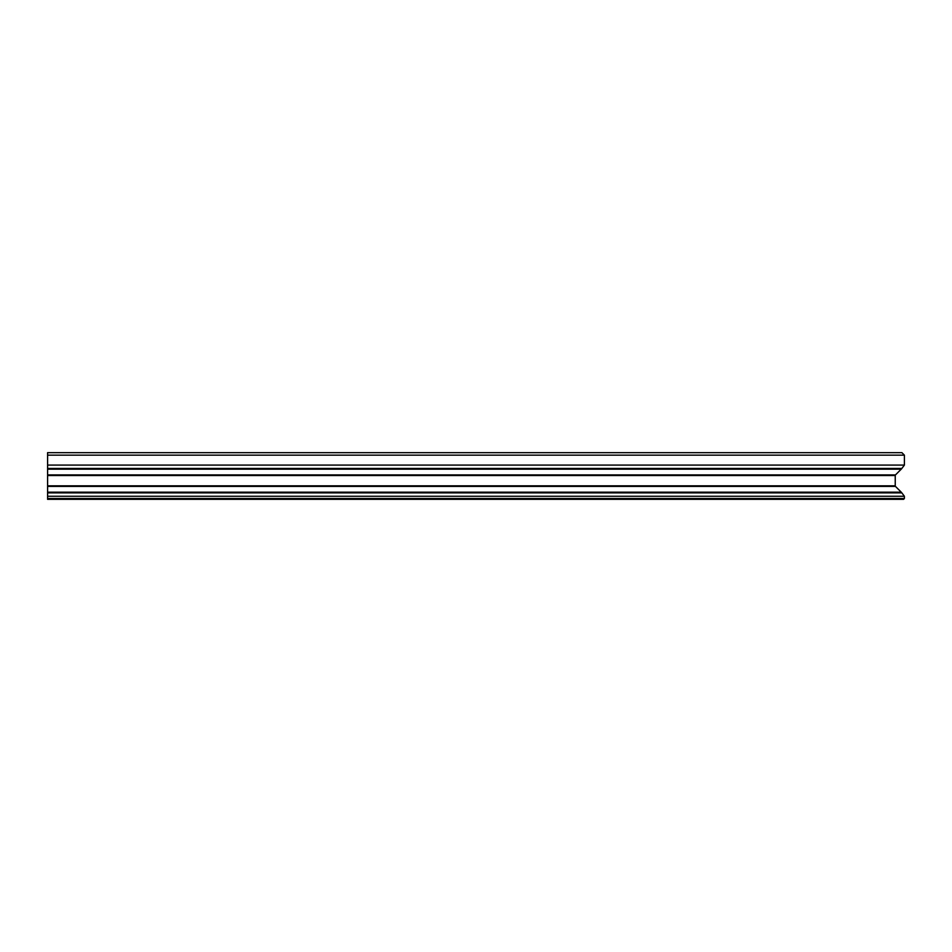 <?xml version="1.0" encoding="UTF-8"?>
<svg xmlns="http://www.w3.org/2000/svg" width="952" height="952" viewBox="0 0 952 952"><rect width="100%" height="100%" fill="white"/><g stroke="black" fill="none" stroke-linecap="round" stroke-linejoin="round"><path stroke-width="1.43" d="M903.567 499.336L47.6 499.336L47.6 498.503L904.4 498.503L903.567 499.336M904.4 455.163L47.6 455.163L47.6 452.664L901.901 452.664L904.4 455.163L904.4 465.076L901.841 468.455A6.664 6.664 0 0 1 901.235 469.157L895.475 474.917A0.833 0.833 0 0 0 895.237 475.512L895.237 485.817A0.833 0.833 0 0 0 895.475 486.412L901.235 492.172A6.664 6.664 0 0 1 901.841 492.874L904.4 496.266L904.4 498.503M904.4 496.266L47.6 496.266L47.6 498.503M904.4 465.076L47.6 465.076L47.6 496.266M47.6 455.163L47.6 465.076M901.841 492.874L47.6 492.874M901.235 492.172L47.6 492.172M895.475 486.412L47.6 486.412M895.237 485.817L47.6 485.817M895.237 475.512L47.6 475.512M895.475 474.917L47.6 474.917M901.235 469.157L47.6 469.157M901.841 468.455L47.6 468.455"/></g></svg>
